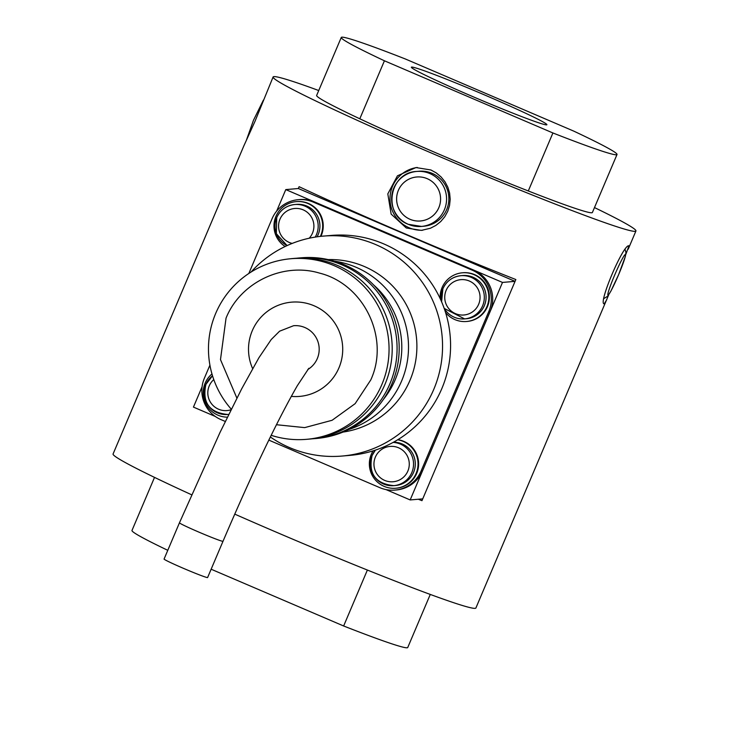 <?xml version="1.0" encoding="UTF-8"?>
<svg xmlns="http://www.w3.org/2000/svg" width="749" height="749" viewBox="0 0 749 749"><rect width="100%" height="100%" fill="white"/><g stroke="black" fill="none" stroke-linecap="round" stroke-linejoin="round"><path stroke-width="1.12" d="M215.328 416.472L193.448 407.1L202.08 386.774M276.634 211.143L285.781 189.6L502.495 282.429L410.171 499.939L386.025 489.593M502.495 282.429L515.069 281.352L298.345 188.514L285.781 189.6M515.069 281.352L422.736 498.862L410.171 499.939M408.299 224.316L421.453 226.432A27.591 27.479 -94.9 0 0 429.86 173.562A27.591 27.479 -94.9 0 0 416.725 171.446C389.077 172.223 382.29 214.916 408.299 224.316A27.591 27.479 -94.9 0 0 421.453 226.432L423.756 226.226A27.591 27.479 -94.9 0 0 446.676 209.57A27.591 27.479 -94.9 0 0 419.028 171.249L416.725 171.446A27.591 27.479 -94.9 0 0 408.28 224.297M444.166 308.335A21.684 21.59 -94.9 0 0 464.605 318.896L466.346 318.746A21.684 21.59 -94.9 0 0 472.956 277.205A21.684 21.59 -94.9 0 0 462.629 275.548L460.888 275.698A21.684 21.59 -94.9 0 0 441.638 301.884M372.084 455.57A21.684 21.59 -94.9 0 0 393.824 485.652L395.566 485.502A21.684 21.59 -94.9 0 0 402.166 443.96A21.684 21.59 -94.9 0 0 393.468 442.228M317.033 236.834A21.684 21.59 -94.9 0 0 296.473 204.374L294.732 204.524A21.684 21.59 -94.9 0 0 287.11 245.597L276.344 233.688L276.709 217.622C280.304 209.926 286.315 205.554 294.732 204.524A21.684 21.59 -94.9 0 1 315.217 237.105M397.85 439.682A24.436 24.343 85.1 0 1 396.361 488.198L395.8 488.245A24.436 24.343 85.1 0 1 373.105 450.861M397.672 439.794A24.436 24.343 85.1 0 1 395.8 488.245M227.396 417.165A24.436 24.343 85.1 0 1 211.967 373.948M285.163 246.515A24.436 24.343 85.1 0 1 296.239 201.621L296.801 201.575A24.436 24.343 85.1 0 1 320.918 236.347M296.239 201.621A24.436 24.343 85.1 0 1 320.357 236.412M440.197 298.645A24.436 24.343 85.1 0 1 462.395 272.795L462.948 272.748A24.436 24.343 85.1 0 1 489.088 300.967A24.436 24.343 85.1 0 1 467.142 321.443L466.59 321.49A24.436 24.343 85.1 0 1 445.552 312.492M462.395 272.795A24.436 24.343 85.1 0 1 488.526 301.014A24.436 24.343 85.1 0 1 466.59 321.49M359.801 118.791L384.424 60.791L552.912 132.966L528.288 190.967M552.912 132.966A149.781 6.254 23 0 0 617.017 154.5A149.781 6.254 23 0 0 573.856 131.159L405.359 58.984A149.781 6.254 23 0 0 341.263 37.45A149.781 6.254 23 0 0 384.424 60.791M154.519 477.385L131.983 530.47A149.781 6.254 23 0 0 167.785 550.318M546.592 124.868A73.617 3.071 -157 0 1 475.278 97.67A73.617 3.071 -157 0 1 411.379 67.213A73.617 3.071 -157 0 1 411.678 67.082A73.617 3.071 -157 0 1 483.002 94.28A73.617 3.071 -157 0 1 546.901 124.737A73.617 3.071 -157 0 1 546.592 124.868M367.375 570.055L343.641 625.986L211.143 569.221M343.641 625.986A149.781 6.254 23 0 0 407.737 647.52L430.272 594.434M617.017 154.5L592.393 212.501A149.781 6.254 -157 0 1 441.255 155.118A149.781 6.254 -157 0 1 316.64 95.451L341.263 37.45M608.703 294.834L475.896 608.001A197.081 8.23 -157 0 1 277.036 532.492A197.081 8.23 -157 0 1 234.727 514.114M594.481 207.576A197.081 8.23 -157 0 1 635.929 230.982A197.081 8.23 -157 0 1 437.07 155.483A197.081 8.23 -157 0 1 273.104 76.969A197.081 8.23 -157 0 1 318.728 90.526M430.909 169.976L436.255 172.907L441.067 176.933L445.009 181.82L447.846 187.222L449.606 193.055L450.196 199.29L449.54 205.526L447.724 211.34L444.803 216.695L440.768 221.507L435.862 225.421L430.441 228.23L421.359 230.392L406.286 227.986L391.147 214.111L387.813 193.879L397.447 175.818L415.948 167.561L430.909 169.976M298.345 188.514L299.113 186.698A197.081 8.23 23 0 0 403.983 233.416A197.081 8.23 23 0 0 515.836 279.536L421.968 500.669A197.081 8.23 -157 0 1 418.335 499.237M606.737 299.75L604.237 303.822M604.34 303.841C597.459 304.862 623.599 243.275 628.963 245.841L625.808 254.454M273.104 76.969L254.988 121.357L243.912 145.737L113.071 453.988A197.081 8.23 -157 0 0 191.566 494.752M422.726 230.243A31.533 31.411 85.1 0 1 390.276 194.44A31.533 31.411 85.1 0 1 417.315 167.476M421.968 500.669L418.569 499.218M308.831 368.302L297.344 385.669C277.064 420.994 252.291 472.862 223.005 541.274A23.65 0.983 23 0 1 199.14 532.221A23.65 0.983 23 0 1 179.46 522.793L220.047 432.379L241.637 388.909L258.892 357.779L271.222 339.531L279.583 331.198L293.589 325.712A23.65 23.556 85.1 0 1 307.792 369.538M179.46 522.793L164.078 559.044A23.65 0.983 23 0 0 183.748 568.472A23.65 0.983 23 0 0 207.613 577.526L223.005 541.274M270.352 436.995A110.365 109.925 -94.9 0 0 441.18 363.555A110.365 109.925 -94.9 0 0 251.13 271.953M342.087 456.047L350.12 455.355A110.365 109.925 -94.9 0 0 383.731 243.893A110.365 109.925 -94.9 0 0 331.18 235.439L323.147 236.132M348.725 429.514A86.715 86.369 -94.9 0 0 334.223 261.139M343.042 432.079A86.715 86.369 -94.9 0 0 364.379 266.522A86.715 86.369 -94.9 0 0 328.184 259.585M312.127 438.811A90.657 90.301 -94.9 0 0 342.181 264.94A90.657 90.301 -94.9 0 0 296.567 258.236M314.571 438.642L316.668 438.455A90.657 90.301 -94.9 0 0 344.278 264.753A90.657 90.301 -94.9 0 0 301.107 257.815L299.01 257.993M271.175 435.309A90.657 90.301 -94.9 0 0 387.935 363.349A90.657 90.301 -94.9 0 0 214.86 315.441A90.657 90.301 -94.9 0 0 231.31 409.226M306.547 439.326L309.683 439.064A90.657 90.301 -94.9 0 0 337.293 265.361A90.657 90.301 -94.9 0 0 294.123 258.414L290.987 258.686M248.846 273.422L272.074 218.717A31.533 31.411 85.1 0 1 313.279 202.099L472.207 270.174A31.533 31.411 85.1 0 1 488.797 311.556L490.192 311.434A31.533 31.411 -94.9 0 0 473.602 270.052L314.674 201.977A31.533 31.411 -94.9 0 0 299.656 199.562L298.261 199.683M209.917 365.147L204.365 378.226A31.533 31.411 85.1 0 0 220.946 419.599L225.299 421.462M490.192 311.434L422.483 470.943L421.088 471.055A31.533 31.411 85.1 0 1 379.883 487.683L268.825 440.112M421.088 471.055L488.797 311.556M394.901 490.099L396.296 489.977A31.533 31.411 -94.9 0 0 422.483 470.943M383.357 399.46A82.774 82.446 -94.9 0 0 373.479 284.826M618.608 274.677A22.077 1.732 -66.8 0 1 608.038 295.143A22.077 1.732 -66.8 0 1 614.695 275.014A22.077 1.732 -66.8 0 1 625.275 254.538A22.077 1.732 -66.8 0 1 618.608 274.677M409.984 219.279A22.077 21.983 85.1 0 1 398.374 190.321A22.077 21.983 85.1 0 1 427.22 178.683A22.077 21.983 85.1 0 1 438.83 207.642A22.077 21.983 85.1 0 1 409.984 219.279M212.51 375.792A21.684 21.59 -94.9 0 0 228.773 414.356M231.057 409.731A17.742 17.667 85.1 0 1 213.774 379.593M444.194 308.401L464.605 318.896A21.684 21.59 -94.9 0 0 471.205 277.355A21.684 21.59 -94.9 0 0 460.888 275.698C452.471 276.727 446.46 281.1 442.865 288.796L441.61 301.81M478.648 304.291A17.742 17.667 85.1 0 1 455.467 313.634A17.742 17.667 85.1 0 1 446.142 290.359A17.742 17.667 85.1 0 1 469.323 281.015A17.742 17.667 85.1 0 1 478.648 304.291M375.389 450.13L372.075 455.551C368.162 473.696 375.408 483.732 393.824 485.652A21.684 21.59 -94.9 0 0 400.425 444.11A21.684 21.59 -94.9 0 0 393.131 442.406M375.399 450.121A21.684 21.59 -94.9 0 0 372.094 455.542M375.361 457.115A17.742 17.667 85.1 0 1 398.534 447.771A17.742 17.667 85.1 0 1 407.868 471.046A17.742 17.667 85.1 0 1 384.686 480.399A17.742 17.667 85.1 0 1 375.361 457.115M292.222 243.425A17.742 17.667 85.1 0 1 279.986 219.185A17.742 17.667 85.1 0 1 303.167 209.842A17.742 17.667 85.1 0 1 309.168 238.257M291.286 396.371A47.299 47.112 -94.9 0 0 314.084 305.779A47.299 47.112 -94.9 0 0 252.619 368.574M313.279 202.099L314.674 201.977M473.602 270.052L472.207 270.174M625.19 249.792L625.939 252.413L625.387 256.345L618.627 274.658L610.791 291.324L607.598 296.286L604.218 298.355M246.299 140.503L253.471 120.289L263.395 100.123M228.754 414.384L227.668 414.478C209.252 412.559 202.005 402.522 205.928 384.377L212.51 375.783M635.929 230.982L628.196 249.22M236.89 398.122L220.487 359.623L226.039 318.147C240.298 282.495 282.869 261.991 319.58 273.123C364.108 284.152 390.014 338.239 370.783 379.921L355.148 403.655L332.116 420.273L304.684 427.623L276.447 424.72"/></g></svg>

